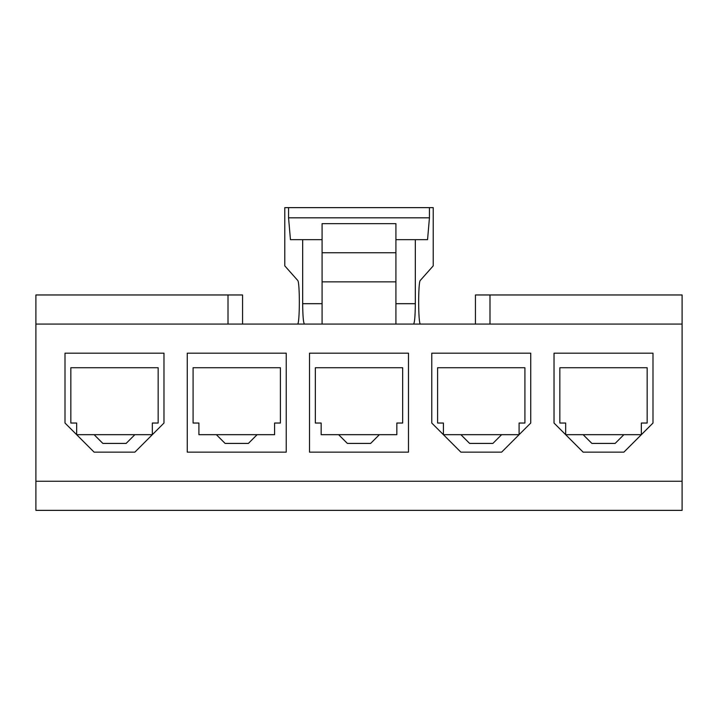 <?xml version="1.0" encoding="UTF-8"?>
<svg xmlns="http://www.w3.org/2000/svg" width="718" height="718" viewBox="0 0 718 718"><rect width="100%" height="100%" fill="white"/><g stroke="black" fill="none" stroke-linecap="round" stroke-linejoin="round"><path stroke-width="1.08" d="M623.888 452.143L583.133 452.143L554.027 423.037L554.027 353.175L652.994 353.175L652.994 423.037L623.888 452.143M641.345 434.677L623.888 434.677L615.155 443.41L591.865 443.41L583.133 434.677L565.667 434.677L565.667 423.037L559.843 423.037L559.843 367.733L647.169 367.733L647.169 423.037L641.345 423.037L641.345 434.677M501.631 452.143L460.875 452.143L431.769 423.037L431.769 353.175L530.737 353.175L530.737 423.037L501.631 452.143M519.096 434.677L501.631 434.677L492.898 443.41L469.608 443.41L460.875 434.677L443.41 434.677L443.41 423.037L437.594 423.037L437.594 367.733L524.912 367.733L524.912 423.037L519.096 423.037L519.096 434.677M134.867 452.143L94.112 452.143L65.006 423.037L65.006 353.175L163.973 353.175L163.973 423.037L134.867 452.143M152.333 434.677L134.867 434.677L126.135 443.41L102.845 443.41L94.112 434.677L76.655 434.677L76.655 423.037L70.831 423.037L70.831 367.733L158.157 367.733L158.157 423.037L152.333 423.037L152.333 434.677M475.433 324.069L475.433 294.963L682.1 294.963L682.1 324.069L35.9 324.069L35.9 294.963L242.567 294.963L242.567 324.069M623.888 434.677L583.133 434.677M501.631 434.677L460.875 434.677M379.373 434.677L321.161 434.677L321.161 423.037L315.337 423.037L315.337 367.733L402.663 367.733L402.663 423.037L396.839 423.037L396.839 434.677L379.373 434.677L370.641 443.41L347.359 443.41L338.627 434.677M309.512 452.143L309.512 353.175L408.488 353.175L408.488 452.143L309.512 452.143M257.125 434.677L198.904 434.677L198.904 423.037L193.088 423.037L193.088 367.733L280.406 367.733L280.406 423.037L274.59 423.037L274.59 434.677L257.125 434.677L248.392 443.41L225.102 443.41L216.369 434.677M187.263 452.143L187.263 353.175L286.231 353.175L286.231 452.143L187.263 452.143M134.867 434.677L94.112 434.677M297.503 324.069C299.819 325.191 300.007 281.896 297.692 280.406L284.777 265.857L284.777 207.637L288.555 207.637L288.555 217.823L290.449 239.659L302.673 239.659L302.673 303.696C302.781 316.046 303.373 322.84 304.441 324.069M413.559 324.069C414.627 322.84 415.219 316.046 415.327 303.696L415.327 239.659L427.551 239.659L429.445 217.823L429.445 207.637L433.223 207.637L433.223 265.857L420.308 280.406C417.993 281.896 418.181 325.191 420.497 324.069M322.086 239.659L302.673 239.659M395.914 239.659L415.327 239.659M395.914 324.069L395.914 281.86L322.086 281.86L322.086 324.069M395.914 281.86L395.914 223.648L322.086 223.648L322.086 281.86M395.914 252.754L322.086 252.754M35.9 481.257L35.9 510.363L682.1 510.363L682.1 481.257L35.9 481.257L35.9 324.069M682.1 481.257L682.1 324.069M429.445 217.823L288.555 217.823M429.445 207.637L288.555 207.637M489.99 324.069L489.99 294.963M228.01 294.963L228.01 324.069M322.086 303.696L302.673 303.696M415.327 303.696L395.914 303.696"/></g></svg>
